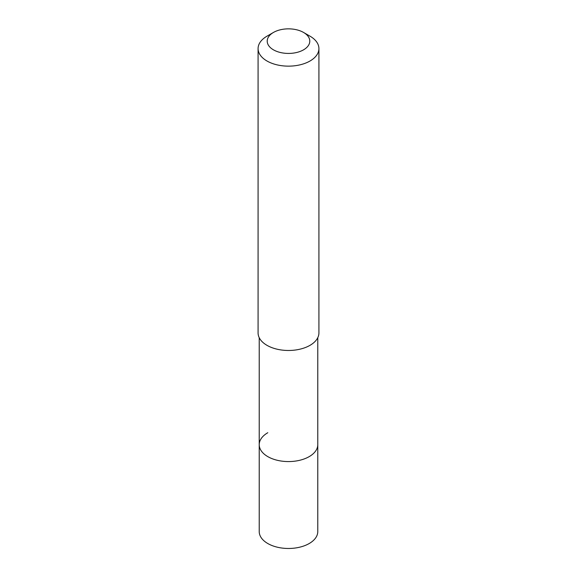<?xml version="1.0" encoding="UTF-8"?>
<svg xmlns="http://www.w3.org/2000/svg" width="577" height="577" viewBox="0 0 577 577"><rect width="100%" height="100%" fill="white"/><g stroke="black" fill="none" stroke-linecap="round" stroke-linejoin="round"><path stroke-width="0.87" d="M259.224 337.682L259.224 531.576A29.276 16.899 0 0 0 277.299 547.191A29.276 16.899 0 0 0 309.2 543.527A29.276 16.899 0 0 0 317.776 531.576L317.776 444.672A29.276 16.899 180 0 1 309.2 456.623A29.276 16.899 180 0 1 277.299 460.287A29.276 16.899 180 0 1 259.224 444.672A29.276 16.899 180 0 1 267.8 432.721M259.224 444.672A29.276 16.899 0 0 0 277.299 460.287A29.276 16.899 0 0 0 309.2 456.623A29.276 16.899 0 0 0 317.776 444.672L317.776 337.682M258.085 48.591L258.085 332.915A30.415 17.555 0 0 0 276.859 349.143A30.415 17.555 0 0 0 310.008 345.334A30.415 17.555 0 0 0 318.915 332.915L318.915 48.591A30.415 17.555 180 0 1 310.008 61.003A30.415 17.555 180 0 1 276.859 64.812A30.415 17.555 180 0 1 258.085 48.591A30.415 17.555 180 0 1 266.992 36.178L273.448 32.449A21.291 12.29 180 0 1 303.552 32.449A21.291 12.29 180 0 1 303.552 49.831A21.291 12.29 180 0 1 273.448 49.831A21.291 12.29 180 0 1 273.448 32.449L266.992 36.178M303.552 32.449L310.008 36.178A30.415 17.555 180 0 1 318.915 48.591"/></g></svg>
